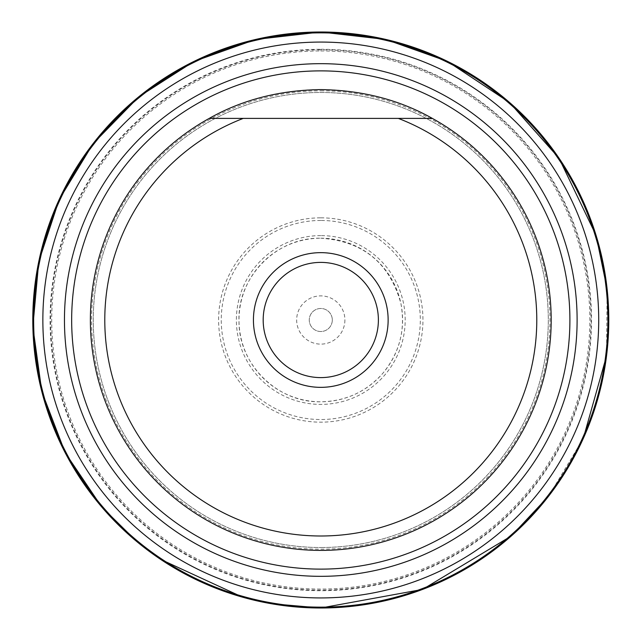 <?xml version="1.0" encoding="UTF-8"?>
<svg xmlns="http://www.w3.org/2000/svg" width="640" height="640" viewBox="0 0 640 640"><rect width="100%" height="100%" fill="white"/><g stroke="black" fill="none" stroke-linecap="round" stroke-linejoin="round"><path stroke-width="0.48" stroke-dasharray="3.2 2.4" d="M320.784 42.072A277.928 277.928 0 0 1 598.712 320A277.928 277.928 0 0 1 320.784 597.928A277.928 277.928 0 0 1 42.856 320A277.928 277.928 0 0 1 320.784 42.072A277.928 277.928 0 0 1 598.712 320A277.928 277.928 0 0 1 320.784 597.928A277.928 277.928 0 0 1 42.856 320A277.928 277.928 0 0 1 320.784 42.072M344.904 320A24.12 24.12 0 0 1 320.784 344.12A24.12 24.12 0 0 1 296.664 320A24.12 24.12 0 0 1 320.784 295.88A24.12 24.12 0 0 1 344.904 320M332.304 320A11.52 11.52 0 0 1 320.784 331.52A11.52 11.52 0 0 1 309.264 320A11.52 11.52 0 0 1 320.784 308.48A11.52 11.52 0 0 1 332.304 320A11.52 11.52 0 0 0 320.784 308.48A11.52 11.52 0 0 0 309.264 320A11.52 11.52 0 0 0 320.784 331.52A11.52 11.52 0 0 0 332.304 320M320.784 547.52A227.52 227.52 0 0 0 548.304 320A227.52 227.52 0 0 0 320.784 92.48A227.52 227.52 0 0 0 93.264 320A227.52 227.52 0 0 0 320.784 547.52A227.52 227.52 0 0 1 93.264 320A227.52 227.52 0 0 1 320.784 92.48A227.52 227.52 0 0 1 548.304 320A227.52 227.52 0 0 1 320.784 547.52A227.52 227.52 0 0 1 93.264 320A227.52 227.52 0 0 1 320.784 92.48A227.52 227.52 0 0 1 548.304 320A227.52 227.52 0 0 1 320.784 547.52M320.784 89.6A230.4 230.4 0 0 1 551.184 320A230.4 230.4 0 0 1 320.784 550.4A230.4 230.4 0 0 1 90.384 320A230.4 230.4 0 0 1 320.784 89.6C279.232 90.232 242.048 99.832 209.24 118.4L432.328 118.4C399.52 99.832 362.336 90.232 320.784 89.6C279.232 90.232 242.048 99.832 209.24 118.4L432.328 118.4C399.52 99.832 362.336 90.232 320.784 89.6M243.24 118.4L398.328 118.4M263.184 320A57.6 57.6 0 0 1 320.784 262.4A57.6 57.6 0 0 1 378.384 320A57.6 57.6 0 0 1 320.784 377.6A57.6 57.6 0 0 1 263.184 320M320.784 49.272A270.728 270.728 0 0 1 591.512 320A270.728 270.728 0 0 1 320.784 590.728A270.728 270.728 0 0 1 50.056 320A270.728 270.728 0 0 1 320.784 49.272M320.784 90.792A229.208 229.208 0 0 1 549.992 320A229.208 229.208 0 0 1 320.784 549.208A229.208 229.208 0 0 1 91.576 320A229.208 229.208 0 0 1 320.784 90.792M320.784 49.84A270.16 270.16 0 0 0 50.624 320A270.16 270.16 0 0 0 320.784 590.16A270.16 270.16 0 0 0 590.944 320A270.16 270.16 0 0 0 320.784 49.84M320.784 217.832A102.168 102.168 0 0 1 422.952 320A102.168 102.168 0 0 1 320.784 422.168A102.168 102.168 0 0 1 218.616 320A102.168 102.168 0 0 1 320.784 217.832M320.784 235.6A84.4 84.4 0 0 0 236.384 320A84.4 84.4 0 0 0 320.784 404.4A84.4 84.4 0 0 0 405.184 320A84.4 84.4 0 0 0 320.784 235.6M320.784 238.208A81.792 81.792 0 0 1 402.576 320A81.792 81.792 0 0 1 320.784 401.792A81.792 81.792 0 0 1 238.992 320A81.792 81.792 0 0 1 320.784 238.208C276.608 237.04 237.144 277.128 239 321.288C238.592 364.528 277.544 402.88 320.784 401.792C345.704 401.312 366.432 391.752 382.984 373.12C399.688 352.64 405.656 329.408 400.88 303.416C389.552 262.8 362.856 241.064 320.784 238.208M320.784 220.472A99.528 99.528 0 0 0 221.256 320A99.528 99.528 0 0 0 320.784 419.528A99.528 99.528 0 0 0 420.312 320A99.528 99.528 0 0 0 320.784 220.472M320.784 50.936A269.064 269.064 0 0 1 589.848 320A269.064 269.064 0 0 1 320.784 589.064A269.064 269.064 0 0 1 51.72 320A269.064 269.064 0 0 1 320.784 50.936M137.336 542.016L160.744 559.44M242.656 597.2L271.104 603.68M607.136 289.232L606.528 355.968M583.216 438.632L548.864 495.856"/><path stroke-width="0.96" d="M320.784 42.072A277.928 277.928 0 0 1 598.712 320A277.928 277.928 0 0 1 320.784 597.928A277.928 277.928 0 0 1 42.856 320A277.928 277.928 0 0 1 320.784 42.072A277.928 277.928 0 0 1 598.712 320A277.928 277.928 0 0 1 320.784 597.928A277.928 277.928 0 0 1 42.856 320A277.928 277.928 0 0 1 320.784 42.072M209.24 118.4A230.4 230.4 0 0 0 320.784 550.4A230.4 230.4 0 0 0 432.328 118.4C399.52 99.832 362.336 90.232 320.784 89.6C279.232 90.232 242.048 99.832 209.24 118.4L243.24 118.4L209.24 118.4M432.328 118.4L398.328 118.4L432.328 118.4M243.24 118.4A216 216 0 0 0 148.312 450.032A216 216 0 0 0 493.256 450.032A216 216 0 0 0 398.328 118.4L243.24 118.4M253.432 320A67.352 67.352 0 0 0 320.784 387.352A67.352 67.352 0 0 0 388.136 320A67.352 67.352 0 0 0 320.784 252.648A67.352 67.352 0 0 0 253.432 320M263.184 320A57.6 57.6 0 0 0 320.784 377.6A57.6 57.6 0 0 0 378.384 320A57.6 57.6 0 0 0 320.784 262.4A57.6 57.6 0 0 0 263.184 320M320.784 63.672A256.328 256.328 0 0 1 577.112 320A256.328 256.328 0 0 1 320.784 576.328A256.328 256.328 0 0 1 64.456 320A256.328 256.328 0 0 1 320.784 63.672M320.784 70.88A249.12 249.12 0 0 0 71.664 320A249.12 249.12 0 0 0 320.784 569.12A249.12 249.12 0 0 0 569.904 320A249.12 249.12 0 0 0 320.784 70.88M607.136 289.232L596.056 235.32L558.984 158.12L509.536 102.48L447.488 61.368L385.816 39.44L320.784 32A288 288 0 0 0 32.784 320A288 288 0 0 0 320.784 608A288 288 0 0 0 608.784 320A288 288 0 0 0 320.784 32L255.752 39.44L194.08 61.368L138.952 96.656L93.216 143.48L59.24 199.424L38.768 261.6L32.864 326.784L41.832 391.624L65.208 452.76L101.784 507.04L137.336 542.016M320.784 32.856A287.144 287.144 0 0 0 33.64 320A287.144 287.144 0 0 0 320.784 607.144A287.144 287.144 0 0 0 607.928 320A287.144 287.144 0 0 0 320.784 32.856M160.744 559.44L242.656 597.2M271.104 603.68L320.784 608L422.584 589.408L511.24 536.032L548.864 495.856M606.528 355.968L583.216 438.632"/></g></svg>
